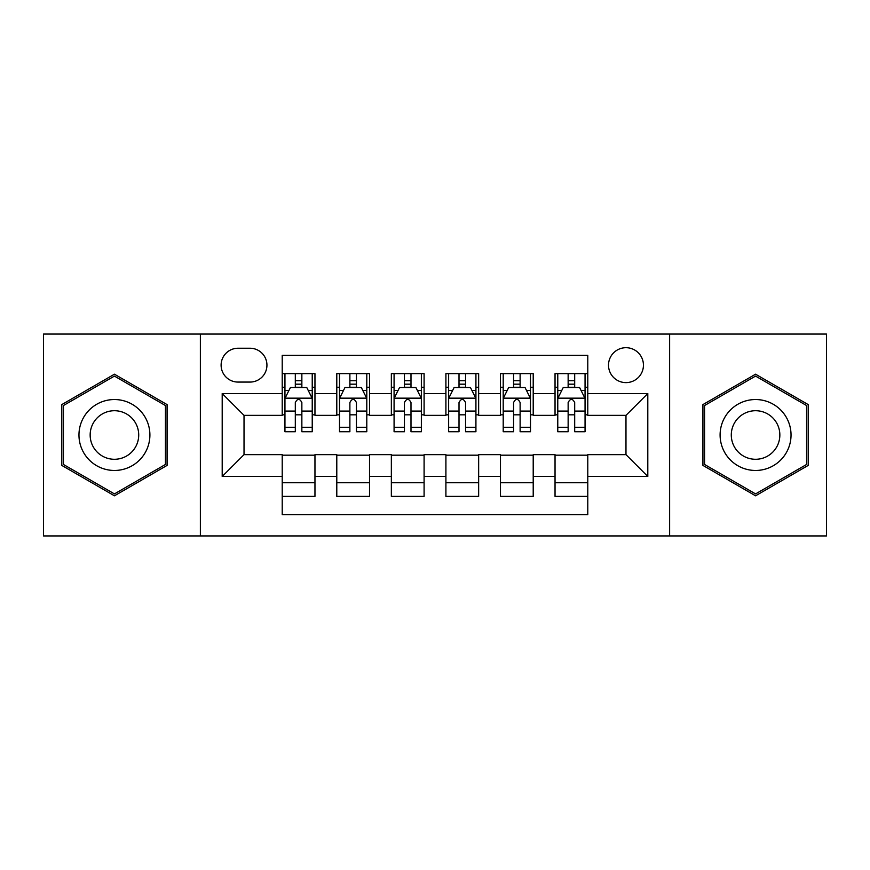 <?xml version="1.0" encoding="UTF-8"?>
<svg xmlns="http://www.w3.org/2000/svg" width="870" height="870" viewBox="0 0 870 870"><rect width="100%" height="100%" fill="white"/><g stroke="black" fill="none" stroke-linecap="round" stroke-linejoin="round"><path stroke-width="1.3" d="M625.976 347.695A17.465 17.465 0 0 0 608.511 365.161A17.465 17.465 0 0 0 625.976 382.615A17.465 17.465 0 0 0 643.441 365.161A17.465 17.465 0 0 0 625.976 347.695M669.628 535.942L826.5 535.942L826.5 334.058L669.628 334.058L669.628 535.942L200.372 535.942L200.372 334.058L43.5 334.058L43.5 535.942L200.372 535.942M587.783 373.611L555.038 373.611L555.038 393.534L533.212 393.534L533.212 415.36L555.038 415.36L555.038 393.534M533.212 393.534L533.212 373.611L500.478 373.611L500.478 393.534L478.652 393.534L478.652 415.36L500.478 415.36L500.478 393.534M478.652 393.534L478.652 373.611L445.908 373.611L445.908 393.534L424.092 393.534L424.092 415.36L445.908 415.36L445.908 393.534M424.092 393.534L424.092 373.611L391.348 373.611L391.348 393.534L369.522 393.534L369.522 415.36L391.348 415.36L391.348 393.534M369.522 393.534L369.522 373.611L336.788 373.611L336.788 415.36L314.962 415.36L314.962 373.611L282.217 373.611M282.217 496.389L314.962 496.389L314.962 454.64L336.788 454.64L336.788 496.389L369.522 496.389L369.522 454.64L391.348 454.64L391.348 476.466L369.522 476.466M391.348 476.466L391.348 496.389L424.092 496.389L424.092 454.64L445.908 454.64L445.908 476.466L424.092 476.466M445.908 476.466L445.908 496.389L478.652 496.389L478.652 454.64L500.478 454.64L500.478 476.466L478.652 476.466M500.478 476.466L500.478 496.389L533.212 496.389L533.212 454.64L555.038 454.64L555.038 476.466L533.212 476.466M238.021 382.071L250.027 382.071A16.911 16.911 0 0 0 266.938 365.161A16.911 16.911 0 0 0 250.027 348.239L238.021 348.239A16.911 16.911 0 0 0 221.11 365.161A16.911 16.911 0 0 0 238.021 382.071M669.628 334.058L200.372 334.058M587.783 393.534L587.783 355.341L282.217 355.341L282.217 415.36L244.024 415.36L244.024 454.64L282.217 454.64L282.217 514.659L587.783 514.659L587.783 454.64L625.976 454.64L625.976 415.36L587.783 415.36L587.783 393.534L647.802 393.534L647.802 476.466L587.783 476.466M282.217 476.466L222.198 476.466L222.198 393.534L282.217 393.534M555.038 476.466L555.038 496.389L587.783 496.389M282.217 387.259L284.947 387.259M295.311 387.259L301.857 387.259M312.232 387.259L314.962 387.259M282.217 414.816L284.947 414.816M295.311 414.816L301.857 414.816M312.232 414.816L314.962 414.816M282.217 455.184L314.962 455.184M282.217 482.741L314.962 482.741M336.788 414.816L339.517 414.816M349.881 414.816L356.428 414.816M366.792 414.816L369.522 414.816M336.788 387.259L339.517 387.259M349.881 387.259L356.428 387.259M366.792 387.259L369.522 387.259M336.788 455.184L369.522 455.184M336.788 482.741L369.522 482.741M391.348 455.184L424.092 455.184M391.348 482.741L424.092 482.741M391.348 387.259L394.077 387.259M404.441 387.259L410.988 387.259M421.363 387.259L424.092 387.259M391.348 414.816L394.077 414.816M404.441 414.816L410.988 414.816M421.363 414.816L424.092 414.816M445.908 455.184L478.652 455.184M445.908 482.741L478.652 482.741M445.908 387.259L448.637 387.259M459.012 387.259L465.559 387.259M475.923 387.259L478.652 387.259M445.908 414.816L448.637 414.816M459.012 414.816L465.559 414.816M475.923 414.816L478.652 414.816M500.478 455.184L533.212 455.184M500.478 482.741L533.212 482.741M500.478 387.259L503.208 387.259M513.572 387.259L520.119 387.259M530.482 387.259L533.212 387.259M500.478 414.816L503.208 414.816M513.572 414.816L520.119 414.816M530.482 414.816L533.212 414.816M555.038 455.184L587.783 455.184M555.038 482.741L587.783 482.741M555.038 387.259L557.768 387.259M568.143 387.259L574.689 387.259M585.053 387.259L587.783 387.259M555.038 414.816L557.768 414.816M568.143 414.816L574.689 414.816M585.053 414.816L587.783 414.816M244.024 415.36L222.198 393.534M244.024 454.64L222.198 476.466M647.802 393.534L625.976 415.36M647.802 476.466L625.976 454.64M114.438 495.802L167.083 465.396L167.083 404.604L114.438 374.198L61.781 404.604L61.781 465.396L114.438 495.802M808.219 404.604L755.562 374.198L702.916 404.604L702.916 465.396L755.562 495.802L808.219 465.396L808.219 404.604M301.857 380.712L295.311 380.712M312.232 427.279L301.857 427.279L301.857 431.727L312.232 431.727L312.232 398.438L306.773 387.531L290.406 387.531L284.947 398.438L284.947 431.727L295.311 431.727L295.311 427.279L284.947 427.279M284.947 398.438L284.947 373.611M312.232 398.438L312.232 373.611M295.311 387.531L295.311 373.611M301.857 373.611L301.857 387.531M301.857 427.279L301.857 402.538C299.682 398.329 297.496 398.329 295.311 402.538L295.311 427.279M114.438 399.537A35.463 35.463 0 0 0 78.963 435A35.463 35.463 0 0 0 114.438 470.463A35.463 35.463 0 0 0 149.901 435A35.463 35.463 0 0 0 114.438 399.537M114.438 410.716A24.284 24.284 0 0 0 90.154 435A24.284 24.284 0 0 0 114.438 459.284A24.284 24.284 0 0 0 138.711 435A24.284 24.284 0 0 0 114.438 410.716M165.452 464.46L114.438 493.91L63.412 464.46L63.412 405.54L114.438 376.09L165.452 405.54L165.452 464.46M724.851 417.263A35.463 35.463 0 0 0 737.836 465.711A35.463 35.463 0 0 0 786.284 452.737A35.463 35.463 0 0 0 773.299 404.289A35.463 35.463 0 0 0 724.851 417.263M734.541 422.863A24.284 24.284 0 0 0 743.426 456.032A24.284 24.284 0 0 0 776.595 447.137A24.284 24.284 0 0 0 767.71 413.968A24.284 24.284 0 0 0 734.541 422.863M806.588 405.54L806.588 464.46L755.562 493.91L704.548 464.46L704.548 405.54L755.562 376.09L806.588 405.54M356.428 380.712L349.881 380.712M366.792 427.279L356.428 427.279L356.428 431.727L366.792 431.727L366.792 398.438L361.333 387.531L344.966 387.531L339.517 398.438L339.517 431.727L349.881 431.727L349.881 427.279L339.517 427.279M339.517 398.438L339.517 373.611M366.792 398.438L366.792 373.611M349.881 387.531L349.881 373.611M356.428 373.611L356.428 387.531M356.428 427.279L356.428 402.538C354.242 398.329 352.067 398.329 349.881 402.538L349.881 427.279M410.988 380.712L404.441 380.712M421.363 427.279L410.988 427.279L410.988 431.727L421.363 431.727L421.363 398.438L415.903 387.531L399.537 387.531L394.077 398.438L394.077 431.727L404.441 431.727L404.441 427.279L394.077 427.279M394.077 398.438L394.077 373.611M421.363 398.438L421.363 373.611M404.441 387.531L404.441 373.611M410.988 373.611L410.988 387.531M410.988 427.279L410.988 402.538C408.813 398.329 406.627 398.329 404.441 402.538L404.441 427.279M465.559 380.712L459.012 380.712M475.923 427.279L465.559 427.279L465.559 431.727L475.923 431.727L475.923 398.438L470.463 387.531L454.096 387.531L448.637 398.438L448.637 431.727L459.012 431.727L459.012 427.279L448.637 427.279M448.637 398.438L448.637 373.611M475.923 398.438L475.923 373.611M459.012 387.531L459.012 373.611M465.559 373.611L465.559 387.531M465.559 427.279L465.559 402.538C463.373 398.329 461.198 398.329 459.012 402.538L459.012 427.279M520.119 380.712L513.572 380.712M530.482 427.279L520.119 427.279L520.119 431.727L530.482 431.727L530.482 398.438L525.034 387.531L508.667 387.531L503.208 398.438L503.208 431.727L513.572 431.727L513.572 427.279L503.208 427.279M503.208 398.438L503.208 373.611M530.482 398.438L530.482 373.611M513.572 387.531L513.572 373.611M520.119 373.611L520.119 387.531M520.119 427.279L520.119 402.538C517.944 398.329 515.758 398.329 513.572 402.538L513.572 427.279M574.689 380.712L568.143 380.712M585.053 427.279L574.689 427.279L574.689 431.727L585.053 431.727L585.053 398.438L579.594 387.531L563.227 387.531L557.768 398.438L557.768 431.727L568.143 431.727L568.143 427.279L557.768 427.279M557.768 398.438L557.768 373.611M585.053 398.438L585.053 373.611M568.143 387.531L568.143 373.611M574.689 373.611L574.689 387.531M574.689 427.279L574.689 402.538C572.504 398.329 570.318 398.329 568.143 402.538L568.143 427.279M336.788 476.466L314.962 476.466M336.788 393.534L314.962 393.534M312.091 398.166L285.088 398.166M284.947 390.532L288.905 390.532M308.274 390.532L312.232 390.532M295.311 411.086L284.947 411.086M312.232 411.086L301.857 411.086M301.857 384.181L295.311 384.181M366.661 398.166L339.648 398.166M339.517 390.532L343.465 390.532M362.844 390.532L366.792 390.532M349.881 411.086L339.517 411.086M366.792 411.086L356.428 411.086M356.428 384.181L349.881 384.181M421.221 398.166L394.208 398.166M394.077 390.532L398.036 390.532M417.404 390.532L421.363 390.532M404.441 411.086L394.077 411.086M421.363 411.086L410.988 411.086M410.988 384.181L404.441 384.181M475.792 398.166L448.779 398.166M448.637 390.532L452.596 390.532M471.964 390.532L475.923 390.532M459.012 411.086L448.637 411.086M475.923 411.086L465.559 411.086M465.559 384.181L459.012 384.181M530.352 398.166L503.338 398.166M503.208 390.532L507.156 390.532M526.535 390.532L530.482 390.532M513.572 411.086L503.208 411.086M530.482 411.086L520.119 411.086M520.119 384.181L513.572 384.181M584.912 398.166L557.909 398.166M557.768 390.532L561.726 390.532M581.095 390.532L585.053 390.532M568.143 411.086L557.768 411.086M585.053 411.086L574.689 411.086M574.689 384.181L568.143 384.181"/></g></svg>
